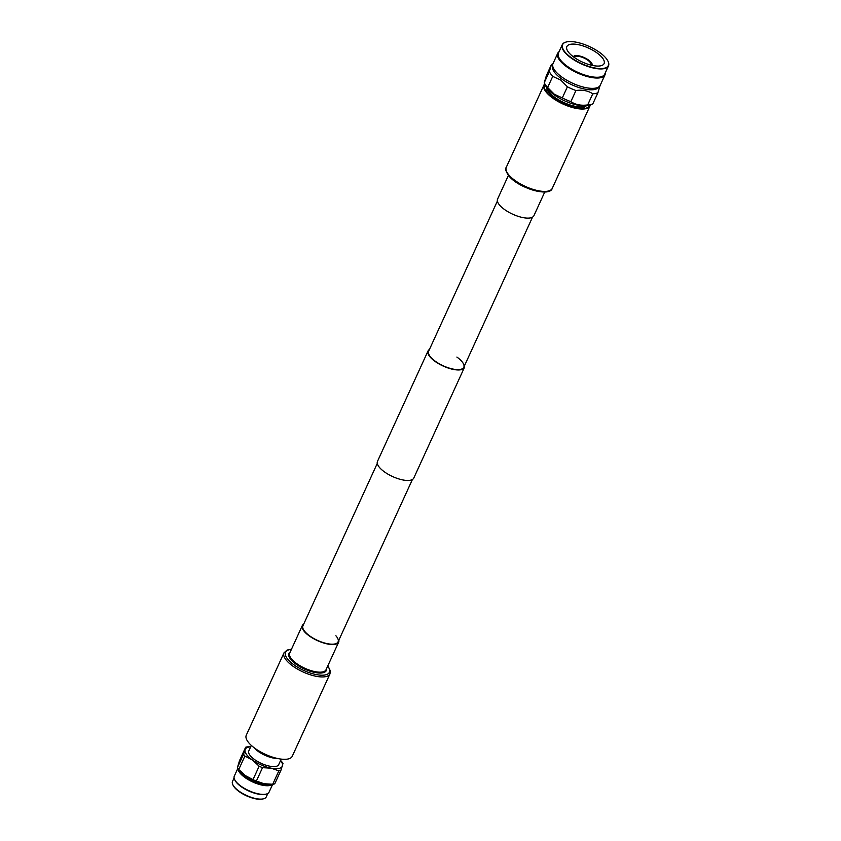 <?xml version="1.0" encoding="UTF-8"?>
<svg xmlns="http://www.w3.org/2000/svg" width="841" height="841" viewBox="0 0 841 841"><rect width="100%" height="100%" fill="white"/><g stroke="black" fill="none" stroke-linecap="round" stroke-linejoin="round"><path stroke-width="1.26" d="M456.884 357.057A19.322 7.212 -155.4 0 1 463.79 367.286A19.322 7.212 -155.4 0 1 435.554 361.42A19.322 7.212 -155.4 0 1 428.647 351.191L497.388 201.062M464.579 365.562A19.974 7.464 -155.4 0 1 464.379 367.549L413.793 478.045A19.974 7.464 -155.4 0 1 384.6 471.99A19.974 7.464 -155.4 0 1 377.462 461.415L428.058 350.918A19.974 7.464 -155.4 0 1 429.436 349.467M464.379 367.549A19.974 7.464 -155.4 0 1 435.186 361.493A19.974 7.464 -155.4 0 1 428.058 350.918M546.44 87.201A22.612 8.442 24.6 0 0 546.692 88.41L546.965 89.251A21.992 8.21 24.6 0 0 554.839 97.945A21.992 8.21 24.6 0 0 584.768 106.555L585.578 106.218A22.612 8.442 24.6 0 0 586.661 105.619M546.692 88.41A22.612 8.442 24.6 0 0 554.797 97.367A22.612 8.442 24.6 0 0 585.578 106.218M552.863 63.948A28.321 10.576 24.6 0 0 551.496 64.452L546.398 75.574L544.243 82.723A28.321 10.576 24.6 0 0 544.274 82.796L545.746 85.95A25.419 9.493 24.6 0 0 554.461 95.033A25.419 9.493 24.6 0 0 588.069 105.314L591.412 104.379A28.321 10.576 24.6 0 0 592.831 103.853L597.919 92.731A28.321 10.576 24.6 0 1 592.768 93.793C588.08 90.702 582.477 89.609 575.948 90.523L570.86 101.645C575.538 104.726 581.152 105.819 587.68 104.915A28.321 10.576 24.6 0 0 591.412 104.379M544.274 82.796A28.321 10.576 24.6 0 0 547.638 87.506L554.282 94.224L562.303 97.924A28.321 10.576 24.6 0 0 570.86 101.645M600.075 85.582A28.321 10.576 24.6 0 0 600.064 85.561L597.919 92.731M552.674 65.651A25.419 9.493 24.6 0 0 561.788 79.022A25.419 9.493 24.6 0 0 598.897 86.812M562.303 97.924L567.402 86.802L560.758 80.074L552.737 76.384L547.638 87.506M567.402 86.802A28.321 10.576 24.6 0 0 575.948 90.523M544.243 82.723L549.341 71.601L551.496 64.452M549.341 71.601A28.321 10.576 24.6 0 0 552.737 76.384M587.68 104.915L592.768 93.793M559.076 51.679A25.976 9.703 24.6 0 0 557.73 53.267L553 63.601A25.976 9.703 24.6 0 0 562.282 77.351A25.976 9.703 24.6 0 0 600.243 85.225L604.973 74.891A25.976 9.703 24.6 0 0 605.299 72.841M557.73 53.267A25.976 9.703 24.6 0 0 567.013 67.017A25.976 9.703 24.6 0 0 604.973 74.891M565.961 42.092A25.419 9.493 24.6 0 0 565.804 42.134A25.419 9.493 24.6 0 0 562.261 44.71L558.456 53.025A25.419 9.493 24.6 0 0 567.538 66.481A25.419 9.493 24.6 0 0 604.679 74.197L608.485 65.882A25.419 9.493 24.6 0 0 608.127 61.509A25.419 9.493 24.6 0 0 608.054 61.361M562.261 44.71A25.419 9.493 24.6 0 0 571.344 58.166A25.419 9.493 24.6 0 0 608.485 65.882M571.586 57.913A25.156 9.398 24.6 0 0 598.329 68.468A25.156 9.398 24.6 0 0 607.99 61.225A25.156 9.398 24.6 0 0 599.36 52.237A25.156 9.398 24.6 0 0 566.109 42.05A25.156 9.398 24.6 0 0 571.586 57.913M574.172 57.388A20.468 7.643 24.6 0 0 604.09 63.59A20.468 7.643 24.6 0 0 596.774 52.762A20.468 7.643 24.6 0 0 566.866 46.549A20.468 7.643 24.6 0 0 574.172 57.388M592.106 65.367A10.313 3.848 24.6 0 0 588.406 59.953A10.313 3.848 24.6 0 0 573.352 56.778M590.781 65.051A8.999 3.364 24.6 0 0 590.897 64.862A8.999 3.364 24.6 0 0 587.68 60.1A8.999 3.364 24.6 0 0 574.529 57.367A8.999 3.364 24.6 0 0 574.456 57.577M508.427 175.37L497.578 199.065A19.974 7.464 24.6 0 0 499.838 205.383A19.974 7.464 24.6 0 0 519.044 216.61A19.974 7.464 24.6 0 0 533.909 215.695L544.758 192M545.052 84.468A24.631 9.198 24.6 0 0 544.59 85.214A24.631 9.198 24.6 0 0 547.386 93.004A24.631 9.198 24.6 0 0 571.06 106.839A24.631 9.198 24.6 0 0 589.373 105.714A24.631 9.198 24.6 0 0 589.636 104.873M544.768 83.848A25.283 9.44 24.6 0 0 543.99 84.941A25.283 9.44 24.6 0 0 546.86 92.931A25.283 9.44 24.6 0 0 571.165 107.133A25.283 9.44 24.6 0 0 589.972 105.987A25.283 9.44 24.6 0 0 590.298 104.694M251.322 745.41L248.799 750.929A16.452 6.139 24.6 0 0 254.36 759.412A16.452 6.139 24.6 0 0 269.74 766.183A16.452 6.139 24.6 0 0 278.707 764.627L281.241 759.108M253.835 747.512L254.97 748.669A16.452 6.139 24.6 0 0 273.451 758.077A16.452 6.139 24.6 0 0 276.395 758.477L278.003 758.571M232.936 784.937A17.976 6.717 24.6 0 0 233.073 785.252A17.976 6.717 24.6 0 0 255.706 798.834A17.976 6.717 24.6 0 0 263.002 798.95A17.976 6.717 24.6 0 0 263.328 798.845M234.092 777.978L232.515 781.426A18.565 6.928 24.6 0 0 232.778 784.611A18.565 6.928 24.6 0 0 256.148 798.645A18.565 6.928 24.6 0 0 263.675 798.761A18.565 6.928 24.6 0 0 266.271 796.879L267.848 793.431M234.723 779.754A18.565 6.928 24.6 0 0 234.86 780.07A18.565 6.928 24.6 0 0 258.229 794.093A18.565 6.928 24.6 0 0 265.756 794.219A18.565 6.928 24.6 0 0 266.082 794.114M237.866 768.327L234.292 776.148A19.143 7.149 24.6 0 0 234.565 779.439A19.143 7.149 24.6 0 0 258.66 793.904A19.143 7.149 24.6 0 0 266.429 794.03A19.143 7.149 24.6 0 0 269.099 792.085L272.684 784.264A22.539 8.421 24.6 0 0 274.744 783.844L280.883 770.419A22.539 8.421 -155.4 0 1 278.855 770.84L272.715 784.264L264.053 783.728A20.373 7.611 -155.4 0 1 245.393 775.612L253.004 779.618A22.539 8.421 24.6 0 0 256.368 781.079L262.518 767.654A22.539 8.421 -155.4 0 1 259.144 766.193L253.004 779.618M238.003 768.516A19.143 7.149 24.6 0 0 262.623 785.242A19.143 7.149 24.6 0 0 272.463 784.275M238.939 769.694A18.565 6.928 24.6 0 0 262.613 784.516A18.565 6.928 24.6 0 0 271.054 784.306M280.621 760.464L281.64 761.589A22.539 8.421 -155.4 0 1 282.975 763.47L280.883 770.419M278.855 770.84L271.17 768.19L262.518 767.654M256.368 781.079L264.053 783.728A20.373 7.611 -155.4 0 0 267.711 784.211L268.111 784.232M259.144 766.193L252.51 760.075L244.899 756.07A22.539 8.421 -155.4 0 1 243.564 754.188L237.414 767.612A22.539 8.421 24.6 0 0 238.749 769.494L244.899 756.07M238.749 769.494L245.393 775.612A20.373 7.611 -155.4 0 1 241.157 772.049L240.547 771.428M243.564 754.188L245.656 747.239A22.539 8.421 -155.4 0 1 247.685 746.829L250.586 746.787M237.414 767.612L239.517 760.663L245.656 747.239M250.66 746.85A20.373 7.611 24.6 0 0 245.088 749.657A20.373 7.611 24.6 0 0 252.51 760.075A20.373 7.611 24.6 0 0 271.17 768.19A20.373 7.611 24.6 0 0 282.418 765.888A20.373 7.611 24.6 0 0 280.579 760.548M338.86 640.148A19.974 7.464 -155.4 0 1 338.671 642.135A19.974 7.464 -155.4 0 1 323.806 643.039A19.974 7.464 -155.4 0 1 304.6 631.822A19.974 7.464 -155.4 0 1 302.34 625.504A19.974 7.464 -155.4 0 1 303.727 624.054M335.885 635.754A19.322 7.212 -155.4 0 1 338.071 641.862A19.322 7.212 -155.4 0 1 323.701 642.745A19.322 7.212 -155.4 0 1 305.125 631.885A19.322 7.212 -155.4 0 1 302.939 625.778L377.273 463.412M249.136 743.213A25.283 9.44 -155.4 0 1 246.276 735.213L283.985 652.847A25.283 9.44 -155.4 0 0 286.855 660.847A25.283 9.44 -155.4 0 0 311.159 675.039A25.283 9.44 -155.4 0 0 329.966 673.893L292.248 756.269A25.283 9.44 -155.4 0 1 273.451 757.415A25.283 9.44 -155.4 0 1 249.136 743.213M509.593 176.526A24.095 8.999 24.6 0 0 529.294 188.889A24.095 8.999 24.6 0 0 548.448 191.002M509.152 175.306A25.283 9.44 24.6 0 0 533.457 189.509A25.283 9.44 24.6 0 0 552.264 188.363C549.793 197.372 518.971 188.289 509.215 176.305C505.904 171.837 504.936 168.841 506.282 167.306A25.283 9.44 24.6 0 0 509.152 175.306M327.738 666.019A24.095 8.999 -155.4 0 1 317.677 674.839A24.095 8.999 -155.4 0 1 288.305 659.859A24.095 8.999 -155.4 0 1 291.406 649.389M326.529 668.648A20.573 7.685 -155.4 0 1 313.23 672.106A20.573 7.685 -155.4 0 1 291.228 659.933A20.573 7.685 -155.4 0 1 290.208 652.017M338.671 642.135L326.024 669.762A19.974 7.464 -155.4 0 1 311.159 670.666A19.974 7.464 -155.4 0 1 291.953 659.449A19.974 7.464 -155.4 0 1 289.693 653.131L302.34 625.504M338.071 641.862L412.416 479.496M463.79 367.286L532.521 217.146M583.507 108.636L584.4 106.691M546.219 91.553L547.102 89.619M552.264 188.363L589.972 105.987M506.282 167.306L543.99 84.941M263.002 798.95L263.675 798.761M265.756 794.219L266.429 794.03M234.86 780.07L234.565 779.439M233.073 785.252L232.778 784.611M291.491 649.21L287.149 650.051L283.985 652.847M327.822 665.841L330.303 670.75L329.966 673.893"/></g></svg>
